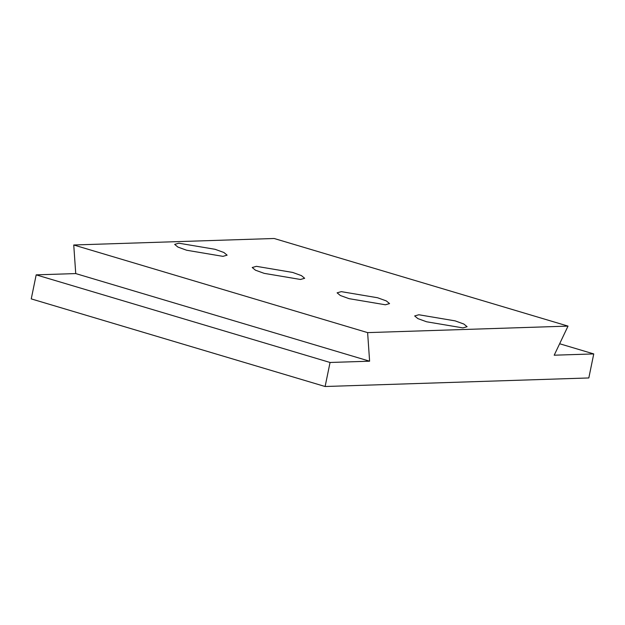 <?xml version="1.0" encoding="UTF-8"?>
<svg xmlns="http://www.w3.org/2000/svg" width="625" height="625" viewBox="0 0 625 625"><rect width="100%" height="100%" fill="white"/><g stroke="black" fill="none" stroke-linecap="round" stroke-linejoin="round"><path stroke-width="0.94" d="M377.57 297.75L386.328 300.922L389.562 303.594L385.375 304.781L349.094 298.672L340.336 295.5L337.102 292.828L341.297 291.641L377.57 297.75M292.68 272.438L301.43 275.609L304.664 278.281L300.477 279.469L264.195 273.359L255.445 270.188L252.211 267.516L256.398 266.328L292.68 272.438M455.125 320.867L463.875 324.047L467.109 326.719L462.922 327.898L426.641 321.789L417.891 318.617L414.656 315.945L418.844 314.758L455.125 320.867M215.125 249.312L223.883 252.492L227.117 255.164L222.93 256.352L186.648 250.242L177.891 247.062L174.664 244.391L178.852 243.203L215.125 249.312M593.75 353.922L554.195 355.203L568.023 326.109L367.617 332.617L369.609 361.195L330.055 362.477L325.117 386.508L588.82 377.953L593.75 353.922L559.641 343.75M330.055 362.477L36.18 274.859L31.25 298.891L325.117 386.508M36.18 274.859L75.734 273.578L369.609 361.195M75.734 273.578L73.742 244.992L367.617 332.617M568.023 326.109L274.156 238.492L73.742 244.992"/></g></svg>
